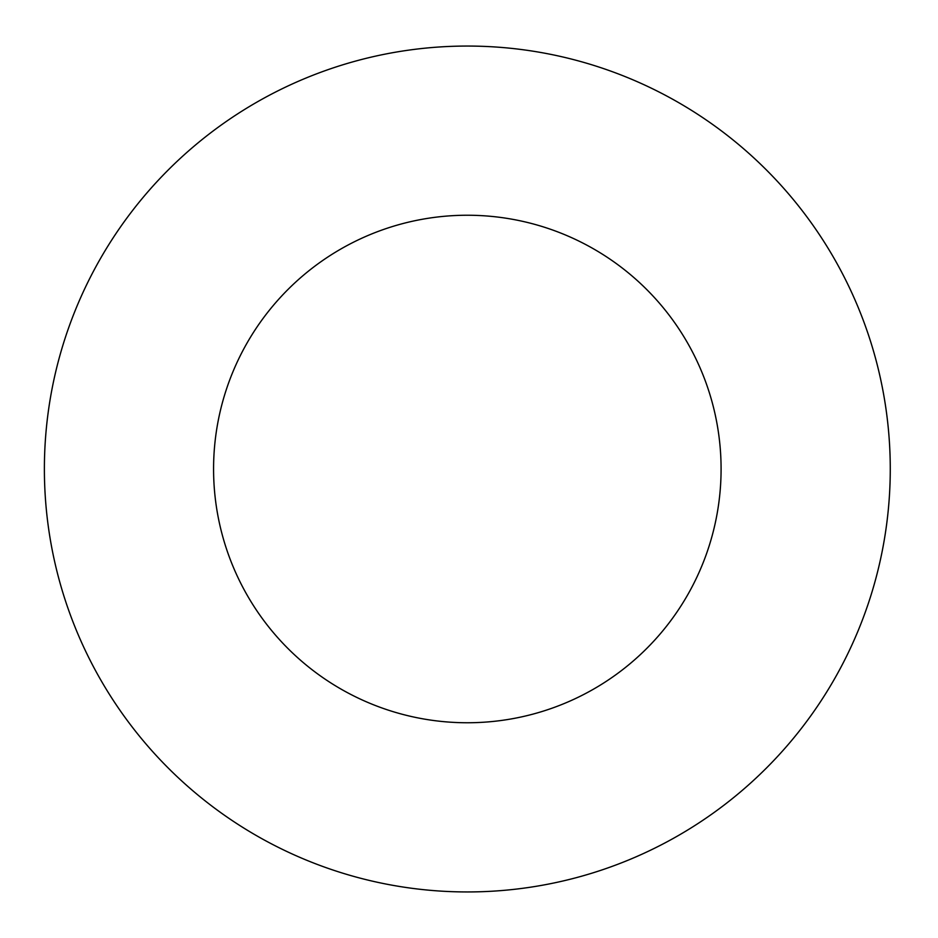 <?xml version="1.0" encoding="UTF-8"?>
<svg xmlns="http://www.w3.org/2000/svg" width="938" height="938" viewBox="0 0 938 938"><rect width="100%" height="100%" fill="white"/><g stroke="black" fill="none" stroke-linecap="round" stroke-linejoin="round"><path stroke-width="1.41" d="M890.268 469A422.932 422.932 0 0 0 255.863 102.723A422.932 422.932 0 0 0 255.863 835.277A422.932 422.932 0 0 0 890.268 469M721.088 469A253.764 253.764 0 0 1 340.447 688.762A253.764 253.764 0 0 1 340.447 249.238A253.764 253.764 0 0 1 721.088 469"/></g></svg>
